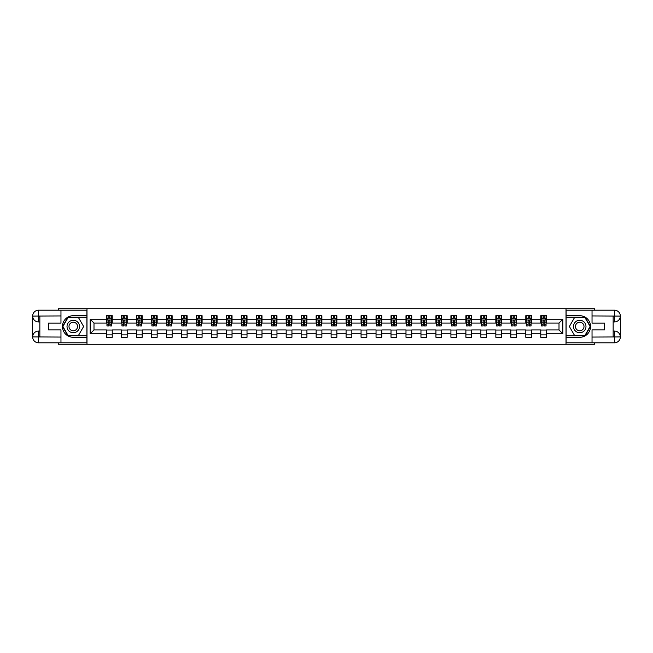 <?xml version="1.0" encoding="UTF-8"?>
<svg xmlns="http://www.w3.org/2000/svg" width="653" height="653" viewBox="0 0 653 653"><rect width="100%" height="100%" fill="white"/><g stroke="black" fill="none" stroke-linecap="round" stroke-linejoin="round"><path stroke-width="0.98" d="M58.378 342.817L58.378 344.262L594.622 344.262L594.622 342.817M594.622 310.183L594.622 308.738L566.012 308.738L566.012 344.262M566.012 308.738L58.378 308.738L58.378 310.183M86.988 344.262L86.988 308.738M546.528 319.203L546.528 315.701L540.766 315.701L540.766 319.203L531.55 319.203L531.55 315.701L525.796 315.701L525.796 319.203L516.58 319.203L516.58 315.701L510.817 315.701L510.817 319.203L501.602 319.203L501.602 315.701L495.839 315.701L495.839 319.203L486.624 319.203L486.624 315.701L480.861 315.701L480.861 319.203L471.646 319.203L471.646 315.701L465.891 315.701L465.891 319.203L456.676 319.203L456.676 315.701L450.913 315.701L450.913 319.203L441.697 319.203L441.697 315.701L435.935 315.701L435.935 319.203L426.719 319.203L426.719 315.701L420.965 315.701L420.965 319.203L411.749 319.203L411.749 315.701L405.986 315.701L405.986 319.203L396.771 319.203L396.771 315.701L391.008 315.701L391.008 319.203L381.793 319.203L381.793 315.701L376.038 315.701L376.038 319.203L366.823 319.203L366.823 315.701L361.06 315.701L361.06 319.203L351.845 319.203L351.845 315.701L346.082 315.701L346.082 319.203L336.866 319.203L336.866 315.701L331.112 315.701L331.112 319.203L321.888 319.203L321.888 315.701L316.134 315.701L316.134 319.203L306.918 319.203L306.918 315.701L301.155 315.701L301.155 319.203L291.94 319.203L291.94 315.701L286.177 315.701L286.177 319.203L276.962 319.203L276.962 315.701L271.207 315.701L271.207 319.203L261.992 319.203L261.992 315.701L256.229 315.701L256.229 319.203L247.014 319.203L247.014 315.701L241.251 315.701L241.251 319.203L232.035 319.203L232.035 315.701L226.281 315.701L226.281 319.203L217.065 319.203L217.065 315.701L211.303 315.701L211.303 319.203L202.087 319.203L202.087 315.701L196.324 315.701L196.324 319.203L187.109 319.203L187.109 315.701L181.354 315.701L181.354 319.203L172.139 319.203L172.139 315.701L166.376 315.701L166.376 319.203L157.161 319.203L157.161 315.701L151.398 315.701L151.398 319.203L142.183 319.203L142.183 315.701L136.42 315.701L136.42 319.203L127.204 319.203L127.204 315.701L121.45 315.701L121.45 319.203L112.234 319.203L112.234 315.701L106.472 315.701L106.472 319.203L90.155 319.203L90.155 333.797L93.991 329.953L106.472 329.953L106.472 337.299L112.234 337.299L112.234 329.953L121.45 329.953L121.45 337.299L127.204 337.299L127.204 329.953L136.42 329.953L136.42 337.299L142.183 337.299L142.183 329.953L151.398 329.953L151.398 337.299L157.161 337.299L157.161 329.953L166.376 329.953L166.376 337.299L172.139 337.299L172.139 329.953L181.354 329.953L181.354 337.299L187.109 337.299L187.109 329.953L196.324 329.953L196.324 337.299L202.087 337.299L202.087 329.953L211.303 329.953L211.303 337.299L217.065 337.299L217.065 329.953L226.281 329.953L226.281 337.299L232.035 337.299L232.035 329.953L241.251 329.953L241.251 337.299L247.014 337.299L247.014 329.953L256.229 329.953L256.229 337.299L261.992 337.299L261.992 329.953L271.207 329.953L271.207 337.299L276.962 337.299L276.962 329.953L286.177 329.953L286.177 337.299L291.94 337.299L291.94 329.953L301.155 329.953L301.155 337.299L306.918 337.299L306.918 329.953L316.134 329.953L316.134 337.299L321.888 337.299L321.888 329.953L331.112 329.953L331.112 337.299L336.866 337.299L336.866 329.953L346.082 329.953L346.082 337.299L351.845 337.299L351.845 329.953L361.06 329.953L361.06 337.299L366.823 337.299L366.823 329.953L376.038 329.953L376.038 337.299L381.793 337.299L381.793 329.953L391.008 329.953L391.008 337.299L396.771 337.299L396.771 329.953L405.986 329.953L405.986 337.299L411.749 337.299L411.749 329.953L420.965 329.953L420.965 337.299L426.719 337.299L426.719 329.953L435.935 329.953L435.935 337.299L441.697 337.299L441.697 329.953L450.913 329.953L450.913 337.299L456.676 337.299L456.676 329.953L465.891 329.953L465.891 337.299L471.646 337.299L471.646 329.953L480.861 329.953L480.861 337.299L486.624 337.299L486.624 329.953L495.839 329.953L495.839 337.299L501.602 337.299L501.602 329.953L510.817 329.953L510.817 337.299L516.58 337.299L516.58 329.953L525.796 329.953L525.796 337.299L531.55 337.299L531.55 329.953L540.766 329.953L540.766 337.299L546.528 337.299L546.528 329.953L559.009 329.953L559.009 323.047L546.528 323.047L546.528 319.203L562.845 319.203L562.845 333.797L546.528 333.797M540.766 333.797L531.55 333.797M525.796 333.797L516.58 333.797M510.817 333.797L501.602 333.797M495.839 333.797L486.624 333.797M480.861 333.797L471.646 333.797M465.891 333.797L456.676 333.797M450.913 333.797L441.697 333.797M435.935 333.797L426.719 333.797M420.965 333.797L411.749 333.797M405.986 333.797L396.771 333.797M391.008 333.797L381.793 333.797M376.038 333.797L366.823 333.797M361.06 333.797L351.845 333.797M346.082 333.797L336.866 333.797M331.112 333.797L321.888 333.797M316.134 333.797L306.918 333.797M301.155 333.797L291.94 333.797M286.177 333.797L276.962 333.797M271.207 333.797L261.992 333.797M256.229 333.797L247.014 333.797M241.251 333.797L232.035 333.797M226.281 333.797L217.065 333.797M211.303 333.797L202.087 333.797M196.324 333.797L187.109 333.797M181.354 333.797L172.139 333.797M166.376 333.797L157.161 333.797M151.398 333.797L142.183 333.797M136.42 333.797L127.204 333.797M121.45 333.797L112.234 333.797M106.472 333.797L90.155 333.797M540.766 319.203L540.766 323.047L531.55 323.047L531.55 319.203M525.796 319.203L525.796 323.047L516.58 323.047L516.58 319.203M510.817 319.203L510.817 323.047L501.602 323.047L501.602 319.203M495.839 319.203L495.839 323.047L486.624 323.047L486.624 319.203M480.861 319.203L480.861 323.047L471.646 323.047L471.646 319.203M465.891 319.203L465.891 323.047L456.676 323.047L456.676 319.203M450.913 319.203L450.913 323.047L441.697 323.047L441.697 319.203M435.935 319.203L435.935 323.047L426.719 323.047L426.719 319.203M420.965 319.203L420.965 323.047L411.749 323.047L411.749 319.203M405.986 319.203L405.986 323.047L396.771 323.047L396.771 319.203M391.008 319.203L391.008 323.047L381.793 323.047L381.793 319.203M376.038 319.203L376.038 323.047L366.823 323.047L366.823 319.203M361.06 319.203L361.06 323.047L351.845 323.047L351.845 319.203M346.082 319.203L346.082 323.047L336.866 323.047L336.866 319.203M331.112 319.203L331.112 323.047L321.888 323.047L321.888 319.203M316.134 319.203L316.134 323.047L306.918 323.047L306.918 319.203M301.155 319.203L301.155 323.047L291.94 323.047L291.94 319.203M286.177 319.203L286.177 323.047L276.962 323.047L276.962 319.203M271.207 319.203L271.207 323.047L261.992 323.047L261.992 319.203M256.229 319.203L256.229 323.047L247.014 323.047L247.014 319.203M241.251 319.203L241.251 323.047L232.035 323.047L232.035 319.203M226.281 319.203L226.281 323.047L217.065 323.047L217.065 319.203M211.303 319.203L211.303 323.047L202.087 323.047L202.087 319.203M196.324 319.203L196.324 323.047L187.109 323.047L187.109 319.203M181.354 319.203L181.354 323.047L172.139 323.047L172.139 319.203M166.376 319.203L166.376 323.047L157.161 323.047L157.161 319.203M151.398 319.203L151.398 323.047L142.183 323.047L142.183 319.203M136.42 319.203L136.42 323.047L127.204 323.047L127.204 319.203M121.45 319.203L121.45 323.047L112.234 323.047L112.234 319.203M106.472 319.203L106.472 323.047L93.991 323.047L90.155 319.203M93.991 323.047L93.991 329.953M562.845 333.797L559.009 329.953M559.009 323.047L562.845 319.203M106.472 318.101L106.953 318.101M108.773 318.101L109.924 318.101M111.753 318.101L112.234 318.101M106.472 322.949L106.953 322.949M108.773 322.949L109.924 322.949M111.753 322.949L112.234 322.949M106.472 330.051L112.234 330.051M106.472 334.899L112.234 334.899M121.45 330.051L127.204 330.051M121.45 334.899L127.204 334.899M121.45 318.101L121.931 318.101M123.752 318.101L124.903 318.101M126.731 318.101L127.204 318.101M121.45 322.949L121.931 322.949M123.752 322.949L124.903 322.949M126.731 322.949L127.204 322.949M136.42 330.051L142.183 330.051M136.42 334.899L142.183 334.899M136.42 318.101L136.901 318.101M138.73 318.101L139.881 318.101M141.701 318.101L142.183 318.101M136.42 322.949L136.901 322.949M138.73 322.949L139.881 322.949M141.701 322.949L142.183 322.949M151.398 330.051L157.161 330.051M151.398 334.899L157.161 334.899M151.398 318.101L151.88 318.101M153.7 318.101L154.859 318.101M156.679 318.101L157.161 318.101M151.398 322.949L151.88 322.949M153.7 322.949L154.859 322.949M156.679 322.949L157.161 322.949M166.376 330.051L172.139 330.051M166.376 334.899L172.139 334.899M166.376 318.101L166.858 318.101M168.678 318.101L169.829 318.101M171.657 318.101L172.139 318.101M166.376 322.949L166.858 322.949M168.678 322.949L169.829 322.949M171.657 322.949L172.139 322.949M181.354 330.051L187.109 330.051M181.354 334.899L187.109 334.899M181.354 318.101L181.828 318.101M183.656 318.101L184.807 318.101M186.627 318.101L187.109 318.101M181.354 322.949L181.828 322.949M183.656 322.949L184.807 322.949M186.627 322.949L187.109 322.949M196.324 330.051L202.087 330.051M196.324 334.899L202.087 334.899M196.324 318.101L196.806 318.101M198.634 318.101L199.785 318.101M201.606 318.101L202.087 318.101M196.324 322.949L196.806 322.949M198.634 322.949L199.785 322.949M201.606 322.949L202.087 322.949M211.303 330.051L217.065 330.051M211.303 334.899L217.065 334.899M211.303 318.101L211.784 318.101M213.604 318.101L214.755 318.101M216.584 318.101L217.065 318.101M211.303 322.949L211.784 322.949M213.604 322.949L214.755 322.949M216.584 322.949L217.065 322.949M226.281 330.051L232.035 330.051M226.281 334.899L232.035 334.899M226.281 318.101L226.754 318.101M228.583 318.101L229.734 318.101M231.562 318.101L232.035 318.101M226.281 322.949L226.754 322.949M228.583 322.949L229.734 322.949M231.562 322.949L232.035 322.949M241.251 330.051L247.014 330.051M241.251 334.899L247.014 334.899M241.251 318.101L241.732 318.101M243.561 318.101L244.712 318.101M246.532 318.101L247.014 318.101M241.251 322.949L241.732 322.949M243.561 322.949L244.712 322.949M246.532 322.949L247.014 322.949M256.229 330.051L261.992 330.051M256.229 334.899L261.992 334.899M256.229 318.101L256.711 318.101M258.531 318.101L259.682 318.101M261.51 318.101L261.992 318.101M256.229 322.949L256.711 322.949M258.531 322.949L259.682 322.949M261.51 322.949L261.992 322.949M271.207 330.051L276.962 330.051M271.207 334.899L276.962 334.899M271.207 318.101L271.689 318.101M273.509 318.101L274.66 318.101M276.488 318.101L276.962 318.101M271.207 322.949L271.689 322.949M273.509 322.949L274.66 322.949M276.488 322.949L276.962 322.949M286.177 330.051L291.94 330.051M286.177 334.899L291.94 334.899M286.177 318.101L286.659 318.101M288.487 318.101L289.638 318.101M291.458 318.101L291.94 318.101M286.177 322.949L286.659 322.949M288.487 322.949L289.638 322.949M291.458 322.949L291.94 322.949M301.155 330.051L306.918 330.051M301.155 334.899L306.918 334.899M301.155 318.101L301.637 318.101M303.457 318.101L304.616 318.101M306.437 318.101L306.918 318.101M301.155 322.949L301.637 322.949M303.457 322.949L304.616 322.949M306.437 322.949L306.918 322.949M316.134 330.051L321.888 330.051M316.134 334.899L321.888 334.899M316.134 318.101L316.615 318.101M318.435 318.101L319.586 318.101M321.415 318.101L321.888 318.101M316.134 322.949L316.615 322.949M318.435 322.949L319.586 322.949M321.415 322.949L321.888 322.949M331.112 330.051L336.866 330.051M331.112 334.899L336.866 334.899M331.112 318.101L331.585 318.101M333.414 318.101L334.565 318.101M336.385 318.101L336.866 318.101M331.112 322.949L331.585 322.949M333.414 322.949L334.565 322.949M336.385 322.949L336.866 322.949M346.082 330.051L351.845 330.051M346.082 334.899L351.845 334.899M346.082 318.101L346.563 318.101M348.384 318.101L349.543 318.101M351.363 318.101L351.845 318.101M346.082 322.949L346.563 322.949M348.384 322.949L349.543 322.949M351.363 322.949L351.845 322.949M361.06 330.051L366.823 330.051M361.06 334.899L366.823 334.899M361.06 318.101L361.542 318.101M363.362 318.101L364.513 318.101M366.341 318.101L366.823 318.101M361.06 322.949L361.542 322.949M363.362 322.949L364.513 322.949M366.341 322.949L366.823 322.949M376.038 330.051L381.793 330.051M376.038 334.899L381.793 334.899M376.038 318.101L376.512 318.101M378.34 318.101L379.491 318.101M381.311 318.101L381.793 318.101M376.038 322.949L376.512 322.949M378.34 322.949L379.491 322.949M381.311 322.949L381.793 322.949M391.008 330.051L396.771 330.051M391.008 334.899L396.771 334.899M391.008 318.101L391.49 318.101M393.318 318.101L394.469 318.101M396.289 318.101L396.771 318.101M391.008 322.949L391.49 322.949M393.318 322.949L394.469 322.949M396.289 322.949L396.771 322.949M405.986 330.051L411.749 330.051M405.986 334.899L411.749 334.899M405.986 318.101L406.468 318.101M408.288 318.101L409.439 318.101M411.268 318.101L411.749 318.101M405.986 322.949L406.468 322.949M408.288 322.949L409.439 322.949M411.268 322.949L411.749 322.949M420.965 330.051L426.719 330.051M420.965 334.899L426.719 334.899M420.965 318.101L421.438 318.101M423.266 318.101L424.417 318.101M426.246 318.101L426.719 318.101M420.965 322.949L421.438 322.949M423.266 322.949L424.417 322.949M426.246 322.949L426.719 322.949M435.935 330.051L441.697 330.051M435.935 334.899L441.697 334.899M435.935 318.101L436.416 318.101M438.245 318.101L439.396 318.101M441.216 318.101L441.697 318.101M435.935 322.949L436.416 322.949M438.245 322.949L439.396 322.949M441.216 322.949L441.697 322.949M450.913 330.051L456.676 330.051M450.913 334.899L456.676 334.899M450.913 318.101L451.394 318.101M453.215 318.101L454.366 318.101M456.194 318.101L456.676 318.101M450.913 322.949L451.394 322.949M453.215 322.949L454.366 322.949M456.194 322.949L456.676 322.949M465.891 330.051L471.646 330.051M465.891 334.899L471.646 334.899M465.891 318.101L466.373 318.101M468.193 318.101L469.344 318.101M471.172 318.101L471.646 318.101M465.891 322.949L466.373 322.949M468.193 322.949L469.344 322.949M471.172 322.949L471.646 322.949M480.861 330.051L486.624 330.051M480.861 334.899L486.624 334.899M480.861 318.101L481.343 318.101M483.171 318.101L484.322 318.101M486.142 318.101L486.624 318.101M480.861 322.949L481.343 322.949M483.171 322.949L484.322 322.949M486.142 322.949L486.624 322.949M495.839 330.051L501.602 330.051M495.839 334.899L501.602 334.899M495.839 318.101L496.321 318.101M498.141 318.101L499.3 318.101M501.12 318.101L501.602 318.101M495.839 322.949L496.321 322.949M498.141 322.949L499.3 322.949M501.12 322.949L501.602 322.949M510.817 330.051L516.58 330.051M510.817 334.899L516.58 334.899M510.817 318.101L511.299 318.101M513.119 318.101L514.27 318.101M516.099 318.101L516.58 318.101M510.817 322.949L511.299 322.949M513.119 322.949L514.27 322.949M516.099 322.949L516.58 322.949M525.796 330.051L531.55 330.051M525.796 334.899L531.55 334.899M525.796 318.101L526.269 318.101M528.097 318.101L529.248 318.101M531.069 318.101L531.55 318.101M525.796 322.949L526.269 322.949M528.097 322.949L529.248 322.949M531.069 322.949L531.55 322.949M540.766 330.051L546.528 330.051M540.766 334.899L546.528 334.899M540.766 318.101L541.247 318.101M543.076 318.101L544.227 318.101M546.047 318.101L546.528 318.101M540.766 322.949L541.247 322.949M543.076 322.949L544.227 322.949M546.047 322.949L546.528 322.949M109.924 316.95L108.773 316.95M111.753 324.721L109.924 324.721L109.924 325.92L111.753 325.92L111.753 320.068L110.79 318.15L107.916 318.15L106.953 320.068L106.953 325.92L108.773 325.92L108.773 324.721L106.953 324.721M106.953 320.068L106.953 315.701M111.753 320.068L111.753 315.701M108.773 318.15L108.773 315.701M109.924 315.701L109.924 318.15M109.924 324.721L109.924 320.786L108.773 320.786L108.773 324.721M76.377 321.096A6.236 6.236 0 0 0 67.855 323.382A6.236 6.236 0 0 0 70.14 331.904A6.236 6.236 0 0 0 78.662 329.618A6.236 6.236 0 0 0 76.377 321.096M75.397 322.802A4.269 4.269 0 0 0 69.561 324.361A4.269 4.269 0 0 0 71.12 330.198A4.269 4.269 0 0 0 76.956 328.639A4.269 4.269 0 0 0 75.397 322.802M78.442 335.479L68.075 335.479L62.892 326.5L68.075 317.521L78.442 317.521L83.625 326.5L78.442 335.479M582.86 321.096A6.236 6.236 0 0 0 574.338 323.382A6.236 6.236 0 0 0 576.623 331.904A6.236 6.236 0 0 0 585.145 329.618A6.236 6.236 0 0 0 582.86 321.096M581.88 322.802A4.269 4.269 0 0 0 576.044 324.361A4.269 4.269 0 0 0 577.603 330.198A4.269 4.269 0 0 0 583.439 328.639A4.269 4.269 0 0 0 581.88 322.802M584.925 335.479L574.558 335.479L569.375 326.5L574.558 317.521L584.925 317.521L590.108 326.5L584.925 335.479M39.849 321.937L38.551 321.937A5.901 5.901 0 0 1 32.65 316.085A5.901 5.901 0 0 1 38.551 310.183L86.89 310.183L86.89 315.701L73.258 315.701A10.799 10.799 0 0 0 62.459 326.5A10.799 10.799 0 0 0 73.258 337.299L86.89 337.299L86.89 342.817L38.551 342.817A5.901 5.901 0 0 1 32.65 336.915A5.901 5.901 0 0 1 38.551 331.063L39.849 331.063M86.89 337.299L86.89 315.701M60.966 310.183L60.966 323.088L48.583 323.088L48.583 329.912L60.966 329.912L60.966 342.817M38.551 321.937A5.901 5.901 0 0 1 32.65 316.085L38.405 316.036L38.551 321.937A5.901 5.901 0 0 1 32.65 316.085L32.65 336.915L60.966 337.062M38.551 337.062L38.551 342.817A5.901 5.901 0 0 1 32.65 336.915A5.901 5.901 0 0 1 38.551 331.063L38.551 336.817L39.849 336.817L39.849 316.183L38.551 316.183M86.89 317.236L67.912 317.236L62.557 326.5L67.912 335.764L86.89 335.764M613.151 331.063L614.449 331.063A5.901 5.901 0 0 1 620.35 336.915A5.901 5.901 0 0 1 614.449 342.817L566.11 342.817L566.11 337.299L579.742 337.299A10.799 10.799 0 0 0 590.541 326.5A10.799 10.799 0 0 0 579.742 315.701L566.11 315.701L566.11 310.183L614.449 310.183A5.901 5.901 0 0 1 620.35 316.085A5.901 5.901 0 0 1 614.449 321.937L613.151 321.937M566.11 315.701L566.11 337.299M592.034 342.817L592.034 329.912L604.417 329.912L604.417 323.088L592.034 323.088L592.034 310.183M614.449 331.063A5.901 5.901 0 0 1 620.35 336.915L614.595 336.964L614.449 331.063A5.901 5.901 0 0 1 620.35 336.915L620.35 316.085L592.034 315.938M614.449 315.938L614.449 310.183A5.901 5.901 0 0 1 620.35 316.085A5.901 5.901 0 0 1 614.449 321.937L614.449 316.183L613.151 316.183L613.151 336.817L614.449 336.817M566.11 335.764L585.088 335.764L590.443 326.5L585.088 317.236L566.11 317.236M124.903 316.95L123.752 316.95M126.731 324.721L124.903 324.721L124.903 325.92L126.731 325.92L126.731 320.068L125.768 318.15L122.886 318.15L121.931 320.068L121.931 325.92L123.752 325.92L123.752 324.721L121.931 324.721M121.931 320.068L121.931 315.701M126.731 320.068L126.731 315.701M123.752 318.15L123.752 315.701M124.903 315.701L124.903 318.15M124.903 324.721L124.903 320.786L123.752 320.786L123.752 324.721M139.881 316.95L138.73 316.95M141.701 324.721L139.881 324.721L139.881 325.92L141.701 325.92L141.701 320.068L140.746 318.15L137.865 318.15L136.901 320.068L136.901 325.92L138.73 325.92L138.73 324.721L136.901 324.721M136.901 320.068L136.901 315.701M141.701 320.068L141.701 315.701M138.73 318.15L138.73 315.701M139.881 315.701L139.881 318.15M139.881 324.721L139.881 320.786L138.73 320.786L138.73 324.721M154.859 316.95L153.7 316.95M156.679 324.721L154.859 324.721L154.859 325.92L156.679 325.92L156.679 320.068L155.716 318.15L152.843 318.15L151.88 320.068L151.88 325.92L153.7 325.92L153.7 324.721L151.88 324.721M151.88 320.068L151.88 315.701M156.679 320.068L156.679 315.701M153.7 318.15L153.7 315.701M154.859 315.701L154.859 318.15M154.859 324.721L154.859 320.786L153.7 320.786L153.7 324.721M169.829 316.95L168.678 316.95M171.657 324.721L169.829 324.721L169.829 325.92L171.657 325.92L171.657 320.068L170.694 318.15L167.813 318.15L166.858 320.068L166.858 325.92L168.678 325.92L168.678 324.721L166.858 324.721M166.858 320.068L166.858 315.701M171.657 320.068L171.657 315.701M168.678 318.15L168.678 315.701M169.829 315.701L169.829 318.15M169.829 324.721L169.829 320.786L168.678 320.786L168.678 324.721M184.807 316.95L183.656 316.95M186.627 324.721L184.807 324.721L184.807 325.92L186.627 325.92L186.627 320.068L185.672 318.15L182.791 318.15L181.828 320.068L181.828 325.92L183.656 325.92L183.656 324.721L181.828 324.721M181.828 320.068L181.828 315.701M186.627 320.068L186.627 315.701M183.656 318.15L183.656 315.701M184.807 315.701L184.807 318.15M184.807 324.721L184.807 320.786L183.656 320.786L183.656 324.721M199.785 316.95L198.634 316.95M201.606 324.721L199.785 324.721L199.785 325.92L201.606 325.92L201.606 320.068L200.651 318.15L197.769 318.15L196.806 320.068L196.806 325.92L198.634 325.92L198.634 324.721L196.806 324.721M196.806 320.068L196.806 315.701M201.606 320.068L201.606 315.701M198.634 318.15L198.634 315.701M199.785 315.701L199.785 318.15M199.785 324.721L199.785 320.786L198.634 320.786L198.634 324.721M214.755 316.95L213.604 316.95M216.584 324.721L214.755 324.721L214.755 325.92L216.584 325.92L216.584 320.068L215.621 318.15L212.739 318.15L211.784 320.068L211.784 325.92L213.604 325.92L213.604 324.721L211.784 324.721M211.784 320.068L211.784 315.701M216.584 320.068L216.584 315.701M213.604 318.15L213.604 315.701M214.755 315.701L214.755 318.15M214.755 324.721L214.755 320.786L213.604 320.786L213.604 324.721M229.734 316.95L228.583 316.95M231.562 324.721L229.734 324.721L229.734 325.92L231.562 325.92L231.562 320.068L230.599 318.15L227.717 318.15L226.754 320.068L226.754 325.92L228.583 325.92L228.583 324.721L226.754 324.721M226.754 320.068L226.754 315.701M231.562 320.068L231.562 315.701M228.583 318.15L228.583 315.701M229.734 315.701L229.734 318.15M229.734 324.721L229.734 320.786L228.583 320.786L228.583 324.721M244.712 316.95L243.561 316.95M246.532 324.721L244.712 324.721L244.712 325.92L246.532 325.92L246.532 320.068L245.577 318.15L242.696 318.15L241.732 320.068L241.732 325.92L243.561 325.92L243.561 324.721L241.732 324.721M241.732 320.068L241.732 315.701M246.532 320.068L246.532 315.701M243.561 318.15L243.561 315.701M244.712 315.701L244.712 318.15M244.712 324.721L244.712 320.786L243.561 320.786L243.561 324.721M259.682 316.95L258.531 316.95M261.51 324.721L259.682 324.721L259.682 325.92L261.51 325.92L261.51 320.068L260.547 318.15L257.666 318.15L256.711 320.068L256.711 325.92L258.531 325.92L258.531 324.721L256.711 324.721M256.711 320.068L256.711 315.701M261.51 320.068L261.51 315.701M258.531 318.15L258.531 315.701M259.682 315.701L259.682 318.15M259.682 324.721L259.682 320.786L258.531 320.786L258.531 324.721M274.66 316.95L273.509 316.95M276.488 324.721L274.66 324.721L274.66 325.92L276.488 325.92L276.488 320.068L275.525 318.15L272.644 318.15L271.689 320.068L271.689 325.92L273.509 325.92L273.509 324.721L271.689 324.721M271.689 320.068L271.689 315.701M276.488 320.068L276.488 315.701M273.509 318.15L273.509 315.701M274.66 315.701L274.66 318.15M274.66 324.721L274.66 320.786L273.509 320.786L273.509 324.721M289.638 316.95L288.487 316.95M291.458 324.721L289.638 324.721L289.638 325.92L291.458 325.92L291.458 320.068L290.503 318.15L287.622 318.15L286.659 320.068L286.659 325.92L288.487 325.92L288.487 324.721L286.659 324.721M286.659 320.068L286.659 315.701M291.458 320.068L291.458 315.701M288.487 318.15L288.487 315.701M289.638 315.701L289.638 318.15M289.638 324.721L289.638 320.786L288.487 320.786L288.487 324.721M304.616 316.95L303.457 316.95M306.437 324.721L304.616 324.721L304.616 325.92L306.437 325.92L306.437 320.068L305.473 318.15L302.6 318.15L301.637 320.068L301.637 325.92L303.457 325.92L303.457 324.721L301.637 324.721M301.637 320.068L301.637 315.701M306.437 320.068L306.437 315.701M303.457 318.15L303.457 315.701M304.616 315.701L304.616 318.15M304.616 324.721L304.616 320.786L303.457 320.786L303.457 324.721M319.586 316.95L318.435 316.95M321.415 324.721L319.586 324.721L319.586 325.92L321.415 325.92L321.415 320.068L320.452 318.15L317.57 318.15L316.615 320.068L316.615 325.92L318.435 325.92L318.435 324.721L316.615 324.721M316.615 320.068L316.615 315.701M321.415 320.068L321.415 315.701M318.435 318.15L318.435 315.701M319.586 315.701L319.586 318.15M319.586 324.721L319.586 320.786L318.435 320.786L318.435 324.721M334.565 316.95L333.414 316.95M336.385 324.721L334.565 324.721L334.565 325.92L336.385 325.92L336.385 320.068L335.43 318.15L332.548 318.15L331.585 320.068L331.585 325.92L333.414 325.92L333.414 324.721L331.585 324.721M331.585 320.068L331.585 315.701M336.385 320.068L336.385 315.701M333.414 318.15L333.414 315.701M334.565 315.701L334.565 318.15M334.565 324.721L334.565 320.786L333.414 320.786L333.414 324.721M349.543 316.95L348.384 316.95M351.363 324.721L349.543 324.721L349.543 325.92L351.363 325.92L351.363 320.068L350.4 318.15L347.527 318.15L346.563 320.068L346.563 325.92L348.384 325.92L348.384 324.721L346.563 324.721M346.563 320.068L346.563 315.701M351.363 320.068L351.363 315.701M348.384 318.15L348.384 315.701M349.543 315.701L349.543 318.15M349.543 324.721L349.543 320.786L348.384 320.786L348.384 324.721M364.513 316.95L363.362 316.95M366.341 324.721L364.513 324.721L364.513 325.92L366.341 325.92L366.341 320.068L365.378 318.15L362.497 318.15L361.542 320.068L361.542 325.92L363.362 325.92L363.362 324.721L361.542 324.721M361.542 320.068L361.542 315.701M366.341 320.068L366.341 315.701M363.362 318.15L363.362 315.701M364.513 315.701L364.513 318.15M364.513 324.721L364.513 320.786L363.362 320.786L363.362 324.721M379.491 316.95L378.34 316.95M381.311 324.721L379.491 324.721L379.491 325.92L381.311 325.92L381.311 320.068L380.356 318.15L377.475 318.15L376.512 320.068L376.512 325.92L378.34 325.92L378.34 324.721L376.512 324.721M376.512 320.068L376.512 315.701M381.311 320.068L381.311 315.701M378.34 318.15L378.34 315.701M379.491 315.701L379.491 318.15M379.491 324.721L379.491 320.786L378.34 320.786L378.34 324.721M394.469 316.95L393.318 316.95M396.289 324.721L394.469 324.721L394.469 325.92L396.289 325.92L396.289 320.068L395.334 318.15L392.453 318.15L391.49 320.068L391.49 325.92L393.318 325.92L393.318 324.721L391.49 324.721M391.49 320.068L391.49 315.701M396.289 320.068L396.289 315.701M393.318 318.15L393.318 315.701M394.469 315.701L394.469 318.15M394.469 324.721L394.469 320.786L393.318 320.786L393.318 324.721M409.439 316.95L408.288 316.95M411.268 324.721L409.439 324.721L409.439 325.92L411.268 325.92L411.268 320.068L410.304 318.15L407.423 318.15L406.468 320.068L406.468 325.92L408.288 325.92L408.288 324.721L406.468 324.721M406.468 320.068L406.468 315.701M411.268 320.068L411.268 315.701M408.288 318.15L408.288 315.701M409.439 315.701L409.439 318.15M409.439 324.721L409.439 320.786L408.288 320.786L408.288 324.721M424.417 316.95L423.266 316.95M426.246 324.721L424.417 324.721L424.417 325.92L426.246 325.92L426.246 320.068L425.283 318.15L422.401 318.15L421.438 320.068L421.438 325.92L423.266 325.92L423.266 324.721L421.438 324.721M421.438 320.068L421.438 315.701M426.246 320.068L426.246 315.701M423.266 318.15L423.266 315.701M424.417 315.701L424.417 318.15M424.417 324.721L424.417 320.786L423.266 320.786L423.266 324.721M439.396 316.95L438.245 316.95M441.216 324.721L439.396 324.721L439.396 325.92L441.216 325.92L441.216 320.068L440.261 318.15L437.379 318.15L436.416 320.068L436.416 325.92L438.245 325.92L438.245 324.721L436.416 324.721M436.416 320.068L436.416 315.701M441.216 320.068L441.216 315.701M438.245 318.15L438.245 315.701M439.396 315.701L439.396 318.15M439.396 324.721L439.396 320.786L438.245 320.786L438.245 324.721M454.366 316.95L453.215 316.95M456.194 324.721L454.366 324.721L454.366 325.92L456.194 325.92L456.194 320.068L455.231 318.15L452.349 318.15L451.394 320.068L451.394 325.92L453.215 325.92L453.215 324.721L451.394 324.721M451.394 320.068L451.394 315.701M456.194 320.068L456.194 315.701M453.215 318.15L453.215 315.701M454.366 315.701L454.366 318.15M454.366 324.721L454.366 320.786L453.215 320.786L453.215 324.721M469.344 316.95L468.193 316.95M471.172 324.721L469.344 324.721L469.344 325.92L471.172 325.92L471.172 320.068L470.209 318.15L467.328 318.15L466.373 320.068L466.373 325.92L468.193 325.92L468.193 324.721L466.373 324.721M466.373 320.068L466.373 315.701M471.172 320.068L471.172 315.701M468.193 318.15L468.193 315.701M469.344 315.701L469.344 318.15M469.344 324.721L469.344 320.786L468.193 320.786L468.193 324.721M484.322 316.95L483.171 316.95M486.142 324.721L484.322 324.721L484.322 325.92L486.142 325.92L486.142 320.068L485.187 318.15L482.306 318.15L481.343 320.068L481.343 325.92L483.171 325.92L483.171 324.721L481.343 324.721M481.343 320.068L481.343 315.701M486.142 320.068L486.142 315.701M483.171 318.15L483.171 315.701M484.322 315.701L484.322 318.15M484.322 324.721L484.322 320.786L483.171 320.786L483.171 324.721M499.3 316.95L498.141 316.95M501.12 324.721L499.3 324.721L499.3 325.92L501.12 325.92L501.12 320.068L500.157 318.15L497.284 318.15L496.321 320.068L496.321 325.92L498.141 325.92L498.141 324.721L496.321 324.721M496.321 320.068L496.321 315.701M501.12 320.068L501.12 315.701M498.141 318.15L498.141 315.701M499.3 315.701L499.3 318.15M499.3 324.721L499.3 320.786L498.141 320.786L498.141 324.721M514.27 316.95L513.119 316.95M516.099 324.721L514.27 324.721L514.27 325.92L516.099 325.92L516.099 320.068L515.135 318.15L512.254 318.15L511.299 320.068L511.299 325.92L513.119 325.92L513.119 324.721L511.299 324.721M511.299 320.068L511.299 315.701M516.099 320.068L516.099 315.701M513.119 318.15L513.119 315.701M514.27 315.701L514.27 318.15M514.27 324.721L514.27 320.786L513.119 320.786L513.119 324.721M529.248 316.95L528.097 316.95M531.069 324.721L529.248 324.721L529.248 325.92L531.069 325.92L531.069 320.068L530.114 318.15L527.232 318.15L526.269 320.068L526.269 325.92L528.097 325.92L528.097 324.721L526.269 324.721M526.269 320.068L526.269 315.701M531.069 320.068L531.069 315.701M528.097 318.15L528.097 315.701M529.248 315.701L529.248 318.15M529.248 324.721L529.248 320.786L528.097 320.786L528.097 324.721M544.227 316.95L543.076 316.95M546.047 324.721L544.227 324.721L544.227 325.92L546.047 325.92L546.047 320.068L545.084 318.15L542.21 318.15L541.247 320.068L541.247 325.92L543.076 325.92L543.076 324.721L541.247 324.721M541.247 320.068L541.247 315.701M546.047 320.068L546.047 315.701M543.076 318.15L543.076 315.701M544.227 315.701L544.227 318.15M544.227 324.721L544.227 320.786L543.076 320.786L543.076 324.721M111.728 320.019L106.978 320.019M106.953 318.264L107.851 318.264M110.847 318.264L111.753 318.264M108.773 322.149L106.953 322.149M111.753 322.149L109.924 322.149M109.924 317.562L108.773 317.562M60.966 315.938L38.413 316.044M32.65 336.915A5.901 5.901 0 0 1 38.551 331.063M32.65 316.085A5.901 5.901 0 0 1 38.551 310.183L38.551 315.938M592.034 337.062L614.587 336.956M620.35 316.085A5.901 5.901 0 0 1 614.449 321.937M620.35 336.915A5.901 5.901 0 0 1 614.449 342.817L614.449 337.062M126.706 320.019L121.956 320.019M121.931 318.264L122.829 318.264M125.825 318.264L126.731 318.264M123.752 322.149L121.931 322.149M126.731 322.149L124.903 322.149M124.903 317.562L123.752 317.562M141.677 320.019L136.926 320.019M136.901 318.264L137.807 318.264M140.803 318.264L141.701 318.264M138.73 322.149L136.901 322.149M141.701 322.149L139.881 322.149M139.881 317.562L138.73 317.562M156.655 320.019L151.904 320.019M151.88 318.264L152.786 318.264M155.773 318.264L156.679 318.264M153.7 322.149L151.88 322.149M156.679 322.149L154.859 322.149M154.859 317.562L153.7 317.562M171.633 320.019L166.882 320.019M166.858 318.264L167.756 318.264M170.751 318.264L171.657 318.264M168.678 322.149L166.858 322.149M171.657 322.149L169.829 322.149M169.829 317.562L168.678 317.562M186.603 320.019L181.852 320.019M181.828 318.264L182.734 318.264M185.73 318.264L186.627 318.264M183.656 322.149L181.828 322.149M186.627 322.149L184.807 322.149M184.807 317.562L183.656 317.562M201.581 320.019L196.831 320.019M196.806 318.264L197.712 318.264M200.708 318.264L201.606 318.264M198.634 322.149L196.806 322.149M201.606 322.149L199.785 322.149M199.785 317.562L198.634 317.562M216.559 320.019L211.809 320.019M211.784 318.264L212.682 318.264M215.678 318.264L216.584 318.264M213.604 322.149L211.784 322.149M216.584 322.149L214.755 322.149M214.755 317.562L213.604 317.562M231.537 320.019L226.779 320.019M226.754 318.264L227.66 318.264M230.656 318.264L231.562 318.264M228.583 322.149L226.754 322.149M231.562 322.149L229.734 322.149M229.734 317.562L228.583 317.562M246.508 320.019L241.757 320.019M241.732 318.264L242.638 318.264M245.634 318.264L246.532 318.264M243.561 322.149L241.732 322.149M246.532 322.149L244.712 322.149M244.712 317.562L243.561 317.562M261.486 320.019L256.735 320.019M256.711 318.264L257.609 318.264M260.604 318.264L261.51 318.264M258.531 322.149L256.711 322.149M261.51 322.149L259.682 322.149M259.682 317.562L258.531 317.562M276.464 320.019L271.705 320.019M271.689 318.264L272.587 318.264M275.582 318.264L276.488 318.264M273.509 322.149L271.689 322.149M276.488 322.149L274.66 322.149M274.66 317.562L273.509 317.562M291.434 320.019L286.683 320.019M286.659 318.264L287.565 318.264M290.561 318.264L291.458 318.264M288.487 322.149L286.659 322.149M291.458 322.149L289.638 322.149M289.638 317.562L288.487 317.562M306.412 320.019L301.662 320.019M301.637 318.264L302.535 318.264M305.531 318.264L306.437 318.264M303.457 322.149L301.637 322.149M306.437 322.149L304.616 322.149M304.616 317.562L303.457 317.562M321.39 320.019L316.64 320.019M316.615 318.264L317.513 318.264M320.509 318.264L321.415 318.264M318.435 322.149L316.615 322.149M321.415 322.149L319.586 322.149M319.586 317.562L318.435 317.562M336.36 320.019L331.61 320.019M331.585 318.264L332.491 318.264M335.487 318.264L336.385 318.264M333.414 322.149L331.585 322.149M336.385 322.149L334.565 322.149M334.565 317.562L333.414 317.562M351.338 320.019L346.588 320.019M346.563 318.264L347.469 318.264M350.465 318.264L351.363 318.264M348.384 322.149L346.563 322.149M351.363 322.149L349.543 322.149M349.543 317.562L348.384 317.562M366.317 320.019L361.566 320.019M361.542 318.264L362.439 318.264M365.435 318.264L366.341 318.264M363.362 322.149L361.542 322.149M366.341 322.149L364.513 322.149M364.513 317.562L363.362 317.562M381.295 320.019L376.536 320.019M376.512 318.264L377.418 318.264M380.413 318.264L381.311 318.264M378.34 322.149L376.512 322.149M381.311 322.149L379.491 322.149M379.491 317.562L378.34 317.562M396.265 320.019L391.514 320.019M391.49 318.264L392.396 318.264M395.392 318.264L396.289 318.264M393.318 322.149L391.49 322.149M396.289 322.149L394.469 322.149M394.469 317.562L393.318 317.562M411.243 320.019L406.493 320.019M406.468 318.264L407.366 318.264M410.362 318.264L411.268 318.264M408.288 322.149L406.468 322.149M411.268 322.149L409.439 322.149M409.439 317.562L408.288 317.562M426.221 320.019L421.463 320.019M421.438 318.264L422.344 318.264M425.34 318.264L426.246 318.264M423.266 322.149L421.438 322.149M426.246 322.149L424.417 322.149M424.417 317.562L423.266 317.562M441.191 320.019L436.441 320.019M436.416 318.264L437.322 318.264M440.318 318.264L441.216 318.264M438.245 322.149L436.416 322.149M441.216 322.149L439.396 322.149M439.396 317.562L438.245 317.562M456.169 320.019L451.419 320.019M451.394 318.264L452.292 318.264M455.288 318.264L456.194 318.264M453.215 322.149L451.394 322.149M456.194 322.149L454.366 322.149M454.366 317.562L453.215 317.562M471.148 320.019L466.397 320.019M466.373 318.264L467.27 318.264M470.266 318.264L471.172 318.264M468.193 322.149L466.373 322.149M471.172 322.149L469.344 322.149M469.344 317.562L468.193 317.562M486.118 320.019L481.367 320.019M481.343 318.264L482.249 318.264M485.244 318.264L486.142 318.264M483.171 322.149L481.343 322.149M486.142 322.149L484.322 322.149M484.322 317.562L483.171 317.562M501.096 320.019L496.345 320.019M496.321 318.264L497.227 318.264M500.214 318.264L501.12 318.264M498.141 322.149L496.321 322.149M501.12 322.149L499.3 322.149M499.3 317.562L498.141 317.562M516.074 320.019L511.323 320.019M511.299 318.264L512.197 318.264M515.193 318.264L516.099 318.264M513.119 322.149L511.299 322.149M516.099 322.149L514.27 322.149M514.27 317.562L513.119 317.562M531.044 320.019L526.294 320.019M526.269 318.264L527.175 318.264M530.171 318.264L531.069 318.264M528.097 322.149L526.269 322.149M531.069 322.149L529.248 322.149M529.248 317.562L528.097 317.562M546.022 320.019L541.272 320.019M541.247 318.264L542.153 318.264M545.149 318.264L546.047 318.264M543.076 322.149L541.247 322.149M546.047 322.149L544.227 322.149M544.227 317.562L543.076 317.562"/></g></svg>
